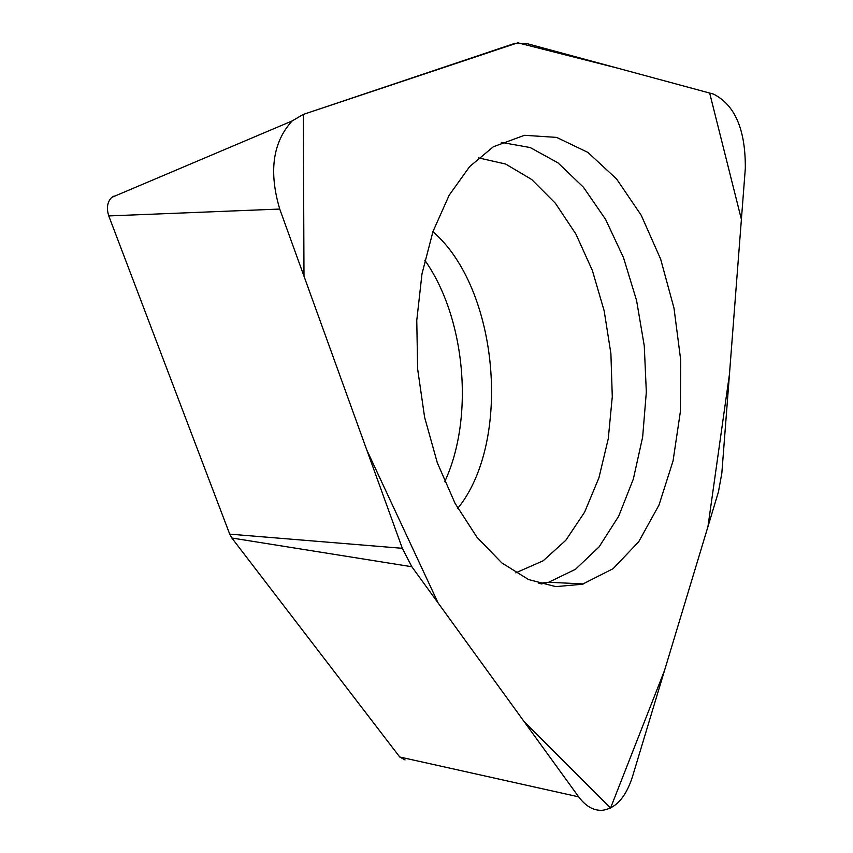 <?xml version="1.0" encoding="UTF-8"?>
<svg xmlns="http://www.w3.org/2000/svg" width="853" height="853" viewBox="0 0 853 853"><rect width="100%" height="100%" fill="white"/><g stroke="black" fill="none" stroke-linecap="round" stroke-linejoin="round"><path stroke-width="1.28" d="M721.841 473.148L745.319 168.446C745.607 129.72 734.998 104.94 713.503 94.097L526.408 43.46L513.655 43.759L303.114 114.483L292.163 120.934C272.779 142.12 268.631 171.506 279.731 209.06L402.317 548.308L411.85 566.744L578.675 796.851C585.648 806.202 593.453 810.691 602.111 810.318C615.621 808.601 625.697 797.523 632.34 777.115L718.429 491.936L721.841 473.148M582.45 584.23L613.126 568.674L638.694 541.772L658.974 505.104L673.06 460.919L680.374 411.647L680.683 359.859L673.998 308.157L660.649 259.12L641.211 215.255L616.57 178.959L587.888 152.399L556.625 137.397L524.467 135.296L493.333 146.769L469.64 166.602L449.19 195.177L433.015 231.43L421.99 273.813L416.765 320.429L417.639 369.018L424.602 417.245L437.301 462.742L455.054 503.334L476.934 537.198L501.831 562.905L528.519 579.539L555.793 586.629L582.45 584.23M444.712 481.732C474.556 417.821 465.567 317.764 424.794 260.197M405.068 759.938L399.726 756.995L231.845 538.008L229.724 534.138L108.757 215.926C106.326 208.143 107.297 201.98 111.658 197.427L114.142 195.998M303.337 114.409L303.988 276.18L366.769 449.926L438.079 602.911L524.19 721.702L610.567 808.004L664.54 670.447L707.937 526.706L729.454 374.243L741.396 219.37L709.664 93.052L617.913 68.229L517.792 42.81L303.337 114.409M279.731 209.06L108.757 215.926M229.724 534.138L402.317 548.308M399.726 756.995L578.675 796.851M411.85 566.744L231.845 538.008M501.383 142.398L530.225 147.558L558.001 162.87L583.473 187.265L605.598 219.402L623.522 257.713L636.573 300.469L644.271 345.87L646.329 392.028L642.65 437.056L633.331 479.077L618.66 516.257L599.126 546.848L575.487 569.292L548.682 582.258L541.079 583.996M515.766 572.853L543.18 560.784L565.795 540.312L584.614 512.173L598.934 477.797L608.264 438.762L612.283 396.773L610.897 353.568L604.18 310.897L592.377 270.518L575.924 234.117L555.431 203.291L531.696 179.514L505.658 164.053L478.458 157.869M432.919 231.696C498.504 287.973 512.28 441.257 457.784 508.335M111.658 197.427L292.163 120.934M538.872 583.356L548.682 582.258L583.516 583.932"/></g></svg>
